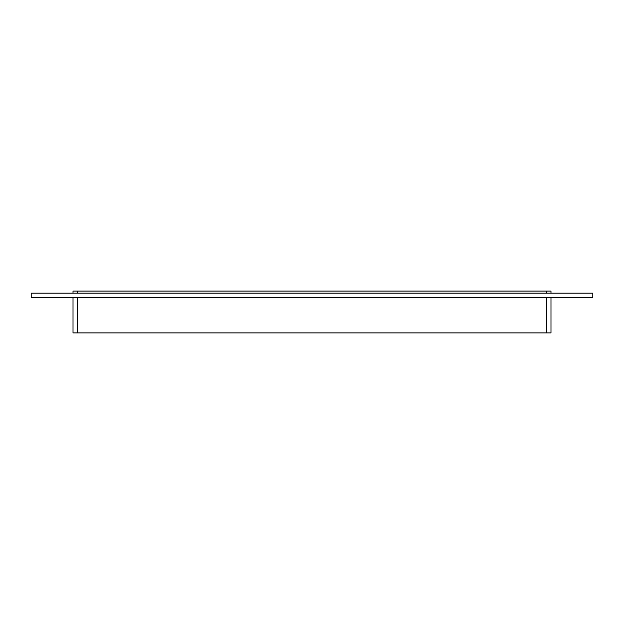 <?xml version="1.0" encoding="UTF-8"?>
<svg xmlns="http://www.w3.org/2000/svg" width="624" height="624" viewBox="0 0 624 624"><rect width="100%" height="100%" fill="white"/><g stroke="black" fill="none" stroke-linecap="round" stroke-linejoin="round"><path stroke-width="0.94" d="M592.8 297.367L31.2 297.367L31.2 293.186L592.8 293.186L592.8 297.367M77.189 293.186L77.189 291.096L73.008 291.096L73.008 293.186L73.008 291.096M73.008 332.904L73.008 297.367L73.008 332.904L77.189 332.904L77.189 297.367M77.189 291.096L546.811 291.096L546.811 293.186M550.992 291.096L550.992 293.186L550.992 291.096L546.811 291.096M550.992 297.367L550.992 332.904L550.992 297.367M546.811 297.367L546.811 332.904L550.992 332.904M546.811 332.904L77.189 332.904"/></g></svg>
